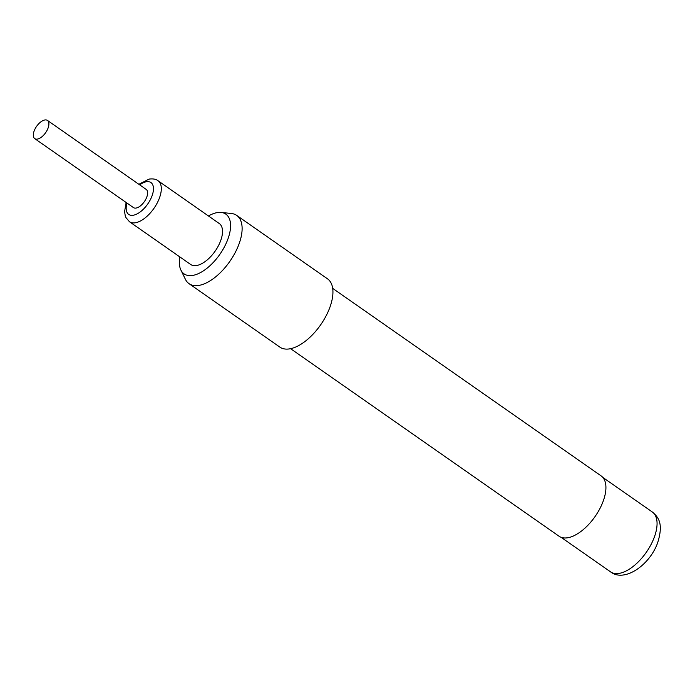 <?xml version="1.0" encoding="UTF-8"?>
<svg xmlns="http://www.w3.org/2000/svg" width="695" height="695" viewBox="0 0 695 695"><rect width="100%" height="100%" fill="white"/><g stroke="black" fill="none" stroke-linecap="round" stroke-linejoin="round"><path stroke-width="1.04" d="M34.75 138.635L133.466 207.597A11.103 5.517 -55.1 0 0 136.194 208.04A11.103 5.517 -55.1 0 0 145.698 199.456A11.103 5.517 -55.1 0 0 146.185 189.396L47.468 120.435A11.103 5.517 -55.1 0 0 44.732 119.992A11.103 5.517 -55.1 0 0 35.228 128.575A11.103 5.517 -55.1 0 0 34.75 138.635A11.103 5.517 -55.1 0 0 37.478 139.078A11.103 5.517 -55.1 0 0 46.982 130.495A11.103 5.517 -55.1 0 0 47.468 120.435M158.078 180.778L219.281 223.538A24.977 12.414 124.9 0 1 218.195 246.169A24.977 12.414 124.9 0 1 196.815 265.49A24.977 12.414 124.9 0 1 190.673 264.482L129.47 221.731A24.977 12.414 -55.1 0 0 135.612 222.73A24.977 12.414 -55.1 0 0 156.992 203.409A24.977 12.414 -55.1 0 0 158.078 180.778C156.045 179.136 153.048 178.58 149.095 179.093L138.87 184.288M179.857 256.933A36.453 18.113 -55.1 0 0 180.891 270.042A36.453 18.113 -55.1 0 0 203.244 270.963A36.453 18.113 -55.1 0 0 227.656 239.749A36.453 18.113 -55.1 0 0 221.132 212.444A36.453 18.113 -55.1 0 0 208.465 215.98M221.132 212.444L231.322 213.478A41.631 20.685 124.9 0 1 236.708 215.398A41.631 20.685 124.9 0 1 238.776 244.666A41.631 20.685 124.9 0 1 189.031 283.656A41.631 20.685 124.9 0 1 185.374 279.251L180.891 270.042M290.579 348.673L559.032 536.21A36.774 18.27 -55.1 0 0 602.973 501.764A36.774 18.27 -55.1 0 0 601.158 475.919L332.697 288.382M189.031 283.656L279.85 347.1A41.631 20.685 -55.1 0 0 329.595 308.111A41.631 20.685 -55.1 0 0 327.527 278.843L236.708 215.398M126.968 203.062A19.425 9.652 -55.1 0 0 133.475 215.198A19.425 9.652 -55.1 0 0 151.91 196.225A19.425 9.652 -55.1 0 0 146.167 181.795A19.425 9.652 -55.1 0 0 139.686 184.861M654.134 537.661A36.496 18.131 -55.1 0 0 652.327 512.007C658.495 517.21 663.699 523.587 657.609 542.899C649.573 565.365 624.162 582.784 610.523 571.837A36.496 18.131 -55.1 0 0 654.134 537.661M129.47 221.731L125.977 217.613L125.265 215.832L124.579 211.645L126.151 202.488M652.327 512.007L602.834 477.43M610.523 571.837L561.03 537.261"/></g></svg>
